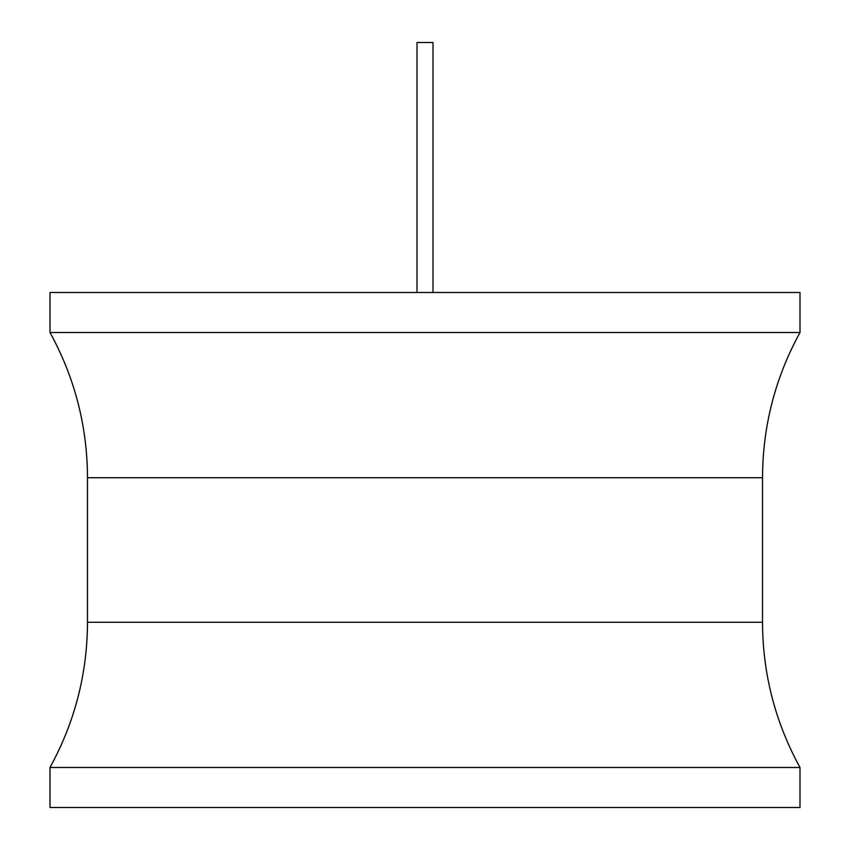 <?xml version="1.0" encoding="UTF-8"?>
<svg xmlns="http://www.w3.org/2000/svg" width="850" height="850" viewBox="0 0 850 850"><rect width="100%" height="100%" fill="white"/><g stroke="black" fill="none" stroke-linecap="round" stroke-linejoin="round"><path stroke-width="1.27" d="M50.001 292.496L799.999 292.496L799.999 332.499L50.001 332.499L50.001 292.496M799.999 767.497L50.001 767.497L50.001 807.5L799.999 807.5L799.999 767.497C775.211 722.256 762.716 673.848 762.503 622.264L87.497 622.264C87.284 673.848 74.789 722.256 50.001 767.497M416.999 292.496L416.999 42.5L433.001 42.5L433.001 292.496M50.001 332.499C74.789 377.74 87.284 426.147 87.497 477.732L762.503 477.732L762.503 622.264M87.497 477.732L87.497 622.264M762.503 477.732C762.716 426.147 775.211 377.74 799.999 332.499"/></g></svg>

